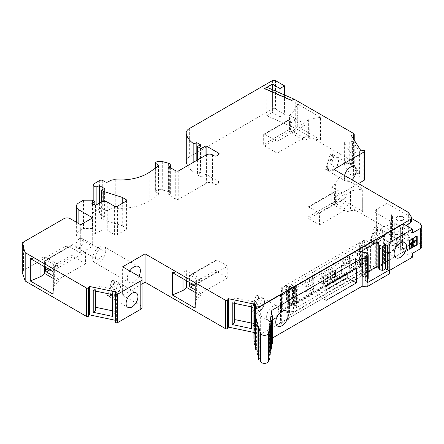 <?xml version="1.0" encoding="UTF-8"?>
<svg xmlns="http://www.w3.org/2000/svg" width="444" height="444" viewBox="0 0 444 444"><rect width="100%" height="100%" fill="white"/><g stroke="black" fill="none" stroke-linecap="round" stroke-linejoin="round"><path stroke-width="0.33" stroke-dasharray="2.22 1.67" d="M73.044 256.504A1.288 0.744 -120 0 1 72.133 254.928L72.133 245.288A1.288 0.744 -120 0 1 72.4 244.7A1.288 0.744 -120 0 1 73.044 244.766L85.587 252.003L85.587 263.742L73.044 256.504L49.9 269.869M53.102 275.835L58.874 279.165L55.833 280.919L55.833 269.181L58.874 267.427L46.331 260.184A1.288 0.744 -120 0 0 45.688 260.123A1.288 0.744 -120 0 0 45.421 260.711L45.421 267.282M85.587 263.742L55.833 280.919L55.833 269.181L85.587 252.003M277.112 153.163L277.112 141.425L264.574 134.188A1.288 0.744 -120 0 0 263.93 134.121A1.288 0.744 -120 0 0 263.664 134.71L263.664 144.35A1.288 0.744 -120 0 0 264.574 145.926L277.112 153.163L306.86 135.992L306.86 124.253L303.818 126.002L291.286 118.764A1.288 0.744 60 0 0 290.642 118.703A1.288 0.744 60 0 0 290.37 119.292L290.37 128.927A1.288 0.744 60 0 0 291.286 130.503L303.818 137.74L306.86 135.992M306.854 135.986L306.854 124.248M277.112 141.425L306.86 124.253M217.066 271.661A1.288 0.744 -120 0 1 216.156 270.085L216.156 260.445A1.288 0.744 -120 0 1 216.422 259.857A1.288 0.744 -120 0 1 217.066 259.923L227.789 266.111L227.789 277.85L217.066 271.661L193.923 285.026M198.041 283.283L198.041 295.027L198.041 283.283L227.789 266.111M197.891 283.194L200.927 281.446L190.359 275.341A1.288 0.744 -120 0 0 189.716 275.28A1.288 0.744 -120 0 0 189.449 275.868L189.449 282.44M195.166 289.86L200.927 293.184L197.891 294.938M227.789 277.85L198.041 295.027M308.735 218.737L319.452 224.93L319.452 213.187L308.735 206.998A1.288 0.744 -120 0 0 308.092 206.932A1.288 0.744 -120 0 0 307.825 207.526L307.825 217.16A1.288 0.744 -120 0 0 308.735 218.737L335.448 203.319L346.165 209.507L346.015 197.68L346.015 211.96L331.746 203.724L335.392 202.531L335.392 183.888L339.926 175.852L362.715 189.005L351.97 190.759L350.566 191.37L346.015 195.138L346.015 197.68L335.448 191.575A1.288 0.744 -120 0 0 334.804 191.514A1.288 0.744 -120 0 0 334.537 192.102L334.537 201.743A1.288 0.744 -120 0 0 335.448 203.319M319.452 224.93L346.165 209.507M319.452 213.187L346.165 197.763M79.52 238.839A5.278 3.047 120 0 0 76.074 243.49A5.278 3.047 120 0 0 76.884 247.719A5.278 3.047 120 0 0 82.162 244.672A5.278 3.047 120 0 0 82.162 238.578A5.278 3.047 120 0 0 79.52 238.839M99.251 250.227A5.278 3.047 120 0 0 95.804 254.878A5.278 3.047 120 0 0 96.614 259.107A5.278 3.047 120 0 0 101.892 256.06A5.278 3.047 120 0 0 101.892 249.966A5.278 3.047 120 0 0 99.251 250.227M99.245 247.008A9.23 5.328 120 0 0 93.212 255.139A9.23 5.328 120 0 0 94.628 262.537A9.23 5.328 120 0 0 103.857 257.209A9.23 5.328 120 0 0 103.857 246.553A9.23 5.328 120 0 0 99.245 247.008M129.792 270.957A9.23 5.328 120 0 0 129.232 282.512A9.23 5.328 120 0 0 138.961 276.246M58.874 279.165L58.874 281.707L54.312 285.475L53.685 286.541L53.102 294.15M44.605 266.811L44.605 256.649L58.874 264.885L54.312 266.378L53.685 266.933L53.102 271.717M58.874 264.885L58.874 267.427M53.102 278.377L58.874 281.707M112.548 294.644L112.61 292.546L115.434 291.064A1.504 0.866 0 0 0 115.928 290.42A1.504 0.866 0 0 0 114.941 289.605L96.992 285.836A1.504 0.866 0 0 0 94.972 286.652A1.504 0.866 0 0 0 94.988 286.769L95.504 291.059M95.504 288.95L93.218 290.581M95.504 310.678L94.988 308.497A1.504 0.866 180 0 1 94.972 308.38A1.504 0.866 180 0 1 95.504 307.72M112.548 310.833L114.941 311.338A1.504 0.866 180 0 1 115.928 312.154A1.504 0.866 180 0 1 115.434 312.792L112.61 314.274L112.548 316.372M112.61 292.546L112.61 314.274M195.166 285.742L195.749 280.952L196.37 280.397L200.927 278.904L200.927 281.446M200.927 278.904L186.658 270.668L186.658 280.83M195.166 292.402L200.927 295.726L196.37 299.489L195.749 300.555L195.166 308.169M200.927 293.184L200.927 295.726M251.565 306.909L251.631 304.812L254.456 303.33A1.504 0.866 0 0 0 254.945 302.686A1.504 0.866 0 0 0 253.957 301.876L236.008 298.102A1.504 0.866 0 0 0 233.994 298.917A1.504 0.866 0 0 0 234.005 299.034L234.521 303.33M234.521 301.215L232.234 302.847M234.521 322.949L234.005 320.762A1.504 0.866 0 0 1 233.994 320.646A1.504 0.866 0 0 1 234.521 319.985M251.565 323.099L253.957 323.604A1.504 0.866 0 0 1 254.945 324.42A1.504 0.866 0 0 1 254.456 325.064L251.631 326.545L251.565 328.638M251.631 304.812L251.631 326.545M355.988 152.037L355.988 173.765L353.418 175.397A1.504 0.866 0 0 1 350.893 175.108L344.361 164.746A1.504 0.866 0 0 1 344.272 164.452A1.504 0.866 0 0 1 345.976 163.592L349.761 163.886L352.58 162.565L352.58 140.837L349.761 142.158L345.976 141.858A1.504 0.866 0 0 0 344.272 142.718A1.504 0.866 0 0 0 344.361 143.018L350.893 153.38A1.504 0.866 0 0 0 353.418 153.668L355.988 152.037L359.618 151.998L359.618 173.726L355.988 173.765M349.761 142.158L349.761 163.886M400.943 249.461L400.943 227.772L400.344 226.895L400.344 248.585L400.938 249.467L400.344 250.338L400.344 228.649L400.943 227.789M400.344 226.856L394.278 223.349L400.344 226.856L400.976 227.744L400.344 228.61L405.955 225.369M400.344 248.585L394.278 245.082A2.148 1.238 180 0 1 391.935 245.349A2.148 1.238 180 0 1 390.609 244.206A2.148 1.238 180 0 1 391.242 243.329L376.368 234.743A4.29 2.481 180 0 1 375.108 232.989A4.29 2.481 180 0 1 376.368 231.235L386.99 225.102L407.747 237.09A4.29 2.481 180 0 1 408.746 237.995L411.277 242.002A4.29 2.481 180 0 1 411.533 242.851A4.29 2.481 180 0 1 410.278 244.605L400.344 250.338M394.278 223.393L394.278 245.082M407.747 212.027L407.747 215.357L386.99 203.374L376.368 209.507A4.29 2.481 180 0 0 375.108 211.261A4.29 2.481 180 0 0 376.368 213.009L391.242 221.6L391.242 243.329L391.242 221.6A2.148 1.238 180 0 0 390.97 221.789L390.97 232.656L390.637 233.344L393.939 234.371L393.939 223.51A2.148 1.238 180 0 1 391.741 223.565A2.148 1.238 180 0 1 390.609 222.477A2.148 1.238 180 0 1 390.964 221.789M386.99 203.374L386.99 225.102M335.392 202.531L339.926 198.279L362.715 211.438L351.97 210.362L346.015 211.96M356.321 259.635A1.071 0.622 120 0 0 355.622 260.578A1.071 0.622 120 0 0 355.788 261.438A1.071 0.622 120 0 0 356.859 260.817A1.071 0.622 120 0 0 356.859 259.579A1.071 0.622 120 0 0 356.321 259.635M356.321 250.871A1.071 0.622 120 0 0 355.622 251.815A1.071 0.622 120 0 0 355.788 252.675A1.071 0.622 120 0 0 356.859 252.059A1.071 0.622 120 0 0 356.859 250.816A1.071 0.622 120 0 0 356.321 250.871M291.997 296.77A1.071 0.622 120 0 0 291.292 297.719A1.071 0.622 120 0 0 291.458 298.579A1.071 0.622 120 0 0 292.529 297.957A1.071 0.622 120 0 0 292.529 296.72A1.071 0.622 120 0 0 291.997 296.77M291.997 288.012A1.071 0.622 120 0 0 291.292 288.955A1.071 0.622 120 0 0 291.458 289.815A1.071 0.622 120 0 0 292.529 289.194A1.071 0.622 120 0 0 292.529 287.956A1.071 0.622 120 0 0 291.997 288.012M286.463 297.635A1.715 0.993 120 0 0 288.073 296.414A1.715 0.993 120 0 0 287.99 294.588A1.715 0.993 120 0 0 286.447 295.316L287.185 296.786L288.378 297.48L290.948 296.298C291.541 297.536 291.086 298.551 289.582 299.339L286.463 297.635L286.491 301.176L288.65 299.928L288.65 303.785L289.56 303.258L292.446 304.778L292.529 287.856L294.139 286.985A770.973 445.121 -60 0 1 294.183 288.933L294.588 288.755A7916.398 4570.558 -60 0 1 294.611 290.554L294.627 291.636A9300.751 5369.819 -60 0 1 294.644 293.434A3.003 1.737 120 0 0 297.047 290.92A3.003 1.737 120 0 0 296.714 288.139A3.003 1.737 120 0 0 294.588 288.755M362.409 264.535L362.704 244.91L360.578 246.137L360.561 248.523L361.827 247.552L361.827 264.374L361.521 264.902L358.758 263.309L359.518 262.865L362.409 264.535L360.434 265.673A1.499 0.866 0 0 0 359.995 266.283A1.499 0.866 0 0 0 360.434 266.899L295.782 304.223A1.499 0.866 0 0 0 293.662 304.223L291.536 305.45L288.65 303.785M361.827 247.846L361.649 264.829L292.324 304.856L292.019 304.678L292.019 287.856L292.529 287.856M288.65 299.928L291.564 301.615L289.566 302.769L289.582 299.339M291.536 305.45L291.564 301.615M289.593 296.797L289.632 287.096L288.334 287.096L286.363 285.475L282.689 287.601L282.689 309.329L362.704 263.131L370.596 267.688L293.506 312.193L293.506 290.465L296.542 288.717L294.111 287.312L296.237 286.086A1.288 0.744 0 0 0 296.614 285.559A1.288 0.744 0 0 0 296.237 285.037L295.632 284.687A1.288 0.744 0 0 0 293.811 284.687L289.632 287.096M294.744 302.17A3.003 1.737 120 0 0 297.075 299.617A3.003 1.737 120 0 0 296.714 296.903A3.003 1.737 120 0 0 294.688 297.43A12385.086 7150.565 -60 0 1 294.711 299.139L294.744 302.17L294.405 302.131A4506.656 2601.929 -60 0 1 294.422 303.641L292.446 304.778M325.979 286.086L295.776 303.53L295.782 304.223M291.458 298.579L294.722 300.455A1.071 0.622 -60 0 0 295.771 299.778A1.071 0.622 -60 0 0 295.748 298.573A1.071 0.622 -60 0 0 295.216 298.629A1.071 0.622 -60 0 0 294.711 299.139M294.688 297.43L294.333 297.53A2308.128 1332.605 -60 0 0 294.267 293.39L294.644 293.434M360.434 266.899L360.439 266.195L347.147 273.865M360.561 248.523L294.139 286.985M360.162 250.899A7916.398 4570.558 120 0 0 360.139 252.725L360.128 253.818A9300.751 5369.819 120 0 0 360.106 255.639A3.003 1.737 -60 0 1 358.036 256.205A3.003 1.737 -60 0 1 357.72 253.391A3.003 1.737 -60 0 1 360.162 250.899L360.267 250.777A770.973 445.127 -60 0 1 360.312 248.779M360.578 246.137A1.288 0.744 0 0 0 360.201 246.659L360.012 264.485A3.003 1.737 -60 0 1 358.036 264.968A3.003 1.737 -60 0 1 357.692 262.221A3.003 1.737 -60 0 1 360.062 259.685L360.117 259.551A2308.128 1332.605 -60 0 1 360.184 255.333L360.106 255.639M360.062 259.685A12385.086 7150.565 120 0 0 360.045 261.422L360.029 262.754A1.071 0.622 -60 0 1 359.002 263.298A1.071 0.622 -60 0 1 358.841 262.437A1.071 0.622 -60 0 1 359.54 261.488A1.071 0.622 -60 0 1 360.045 261.422M360.117 259.551A3.003 1.737 120 0 0 357.598 261.993A3.003 1.737 120 0 0 357.886 264.879A3.003 1.737 120 0 0 360.045 264.23L360.045 264.23A4506.656 2601.929 -60 0 0 360.029 265.767L360.434 265.673M360.201 246.659A1.288 0.744 0 0 0 360.578 247.186L361.188 247.536A1.288 0.744 0 0 0 363.009 247.536L365.135 246.309L367.56 247.713L370.596 245.959L370.596 267.688M361.649 264.829L360.434 265.529M359.518 262.865L359.668 243.157L362.704 244.91M293.506 312.193L291.991 311.322L285.919 311.322L282.689 309.329M360.578 247.186L360.439 266.195L361.044 266.544A1.487 0.86 0 0 0 363.153 266.544L365.273 265.318L367.56 266.639L367.56 247.713M362.704 263.131L362.704 241.403L370.596 245.959M362.704 241.403L359.668 243.157M289.566 302.769L288.406 302.769L286.491 301.176M288.378 297.48L288.334 287.096M291.991 311.322L291.991 289.593L285.919 289.593L282.689 287.601M291.991 289.593L293.506 290.465M367.56 266.639L296.686 307.559L294.4 306.238L296.381 305.095A1.487 0.86 0 0 0 296.82 304.479A1.487 0.86 0 0 0 296.381 303.879L295.776 303.53L295.632 284.687M376.362 239.477L376.362 267.516L287.74 318.681L287.74 291.691M296.686 307.559L296.542 288.717M325.979 289.849L316.955 295.06L316.955 280.525L347.147 263.092L347.147 273.515M285.919 311.322L285.919 289.593M282.884 309.568L282.884 287.84M286.363 285.475L286.447 295.316M287.185 296.786L287.09 286.38M365.273 265.318L365.135 246.309M288.406 302.769L288.384 298.679M287.235 302.092L287.196 297.991M294.4 306.238L294.111 287.312M316.955 295.06L325.979 300.455M347.147 263.092L356.332 268.215M316.955 280.525L325.979 285.736M287.74 318.681L288.65 319.203L288.65 291.17M377.272 240.004L377.272 268.037L376.362 267.516M377.272 268.037L384.554 263.836L384.554 235.797M403.374 223.881L403.374 227.739L401.859 228.616L401.859 248.94L403.374 248.063L403.374 251.915L383.644 263.309L384.554 263.836M403.374 251.915L412.482 257.176M389.788 273.276A1.288 0.744 0 0 0 389.743 273.088L388.722 270.89L389.788 270.274M272.277 343.784A1.288 0.744 0 0 0 271.978 343.301L271.145 342.735L271.806 338.389L272.277 338.117M271.528 348.718A1.288 0.744 0 0 0 271.228 348.24L270.402 347.669L270.879 344.522A1.288 0.744 0 0 0 271.528 344.455M270.779 353.657A1.288 0.744 0 0 0 270.479 353.18L269.652 352.608L270.13 349.461A1.288 0.744 0 0 0 270.779 349.395M269.958 359.085A1.288 0.744 0 0 0 269.658 358.608L268.831 358.042L269.38 354.395A1.288 0.744 0 0 0 269.958 354.351M258.697 355.089L259.762 358.574A1.288 0.744 0 0 0 258.697 359.307M257.054 349.789A1.288 0.744 0 0 0 257.076 349.789L258.119 353.208A1.288 0.744 0 0 0 257.054 353.935M255.589 320.884L255.589 344.91A1.288 0.744 0 0 0 255.589 344.91L256.626 348.324A1.288 0.744 0 0 0 255.566 349.056M254.073 339.96L255.139 343.445A1.288 0.744 0 0 0 254.073 344.178M281.368 295.371L281.368 323.41L280.458 322.882L255.178 337.479A4.29 2.475 0 0 0 253.918 339.233M281.368 323.41L288.65 319.203M271.806 315.151L271.806 338.389M383.644 263.309L383.644 236.325M385.009 248.501A8.797 5.078 120 0 0 386.835 252.531A8.797 5.078 120 0 0 395.632 247.447A8.797 5.078 120 0 0 395.632 237.29A8.797 5.078 120 0 0 388.855 239.643A8.797 5.078 120 0 0 385.009 248.501M403.374 248.063L412.482 253.319M388.722 242.851L388.722 270.89M271.145 314.696L271.145 342.735M270.879 319.963L270.879 344.522M270.402 319.636L270.402 347.669M270.13 324.903L270.13 349.461M269.652 324.57L269.652 352.608M269.38 330.38L269.38 354.395M268.831 330.003L268.831 358.042M259.762 330.536L259.762 358.574M258.119 325.169L258.119 353.208M257.076 325.768L257.076 349.789M256.626 320.285L256.626 348.324M255.139 315.406L255.139 343.445M266.644 316.838A8.797 5.078 120 0 0 268.47 320.868A8.797 5.078 120 0 0 277.267 315.789A8.797 5.078 120 0 0 277.267 305.627A8.797 5.078 120 0 0 270.485 307.986A8.797 5.078 120 0 0 266.644 316.838M280.458 294.849L280.458 322.882M367.232 257.531L367.232 281.712A1.288 0.744 180 0 1 367.588 282.223M367.588 279.237L365.284 280.564L367.232 281.712M365.284 280.564L365.284 256.382M403.374 227.739L412.476 232.995M397.158 220.463A4.079 2.353 0 0 0 401.604 220.973A4.079 2.353 0 0 0 404.123 218.798A4.079 2.353 0 0 0 400.044 216.439A4.079 2.353 0 0 0 395.965 218.798A4.079 2.353 0 0 0 397.158 220.463M411.533 218.431L407.925 216.345A2.575 1.487 0 0 0 408.68 215.296A2.575 1.487 0 0 0 406.909 213.886A2.575 1.487 0 0 0 404.029 214.413A8.586 4.956 0 0 0 396.037 214.413A2.575 1.487 0 0 0 393.162 213.886A2.575 1.487 0 0 0 391.392 215.296A2.575 1.487 0 0 0 392.441 216.494A8.586 4.956 0 0 0 391.453 218.798A8.586 4.956 0 0 0 393.967 222.305L401.859 226.862L401.859 247.186A2.148 1.238 0 0 1 402.486 248.063A2.148 1.238 0 0 1 401.859 248.94M401.859 228.616A2.148 1.238 0 0 0 402.486 227.739A2.148 1.238 0 0 0 401.859 226.862M397.158 240.787A4.079 2.353 0 0 0 401.604 241.297A4.079 2.353 0 0 0 404.123 239.122A4.079 2.353 0 0 0 400.044 236.769A4.079 2.353 0 0 0 395.965 239.122A4.079 2.353 0 0 0 397.158 240.787M421.8 246.914A4.29 2.475 0 0 0 421.539 246.065L420.024 243.656L407.925 236.674A2.575 1.487 0 0 0 408.68 235.62A2.575 1.487 0 0 0 406.909 234.21A2.575 1.487 0 0 0 404.029 234.743A8.586 4.956 0 0 0 396.037 234.743A2.575 1.487 0 0 0 393.162 234.21A2.575 1.487 0 0 0 391.392 235.62A2.575 1.487 0 0 0 392.441 236.819A8.586 4.956 0 0 0 391.453 239.127A8.586 4.956 0 0 0 393.967 242.629L401.859 247.186M416.727 236.325L416.727 235.797L417.182 236.058M416.727 235.797L409.14 240.176L409.14 248.94L409.596 248.679M409.14 248.94L409.596 249.201M409.14 240.176L409.596 240.443M368.176 271.539L362.06 275.069A1.288 0.744 0 0 0 361.682 275.596A1.288 0.744 0 0 0 362.593 276.307L366.589 277.012L368.176 278.899M366.589 277.012L366.589 252.83M420.024 223.332L420.024 243.656M407.925 216.345L407.925 236.674M404.029 214.413L404.029 234.743M396.037 214.413L396.037 234.743M392.441 216.494L392.441 236.819M409.901 244.644L412.476 243.157L412.476 243.684M413.847 241.32L413.392 241.58L413.392 238.6M412.476 246.137L413.392 245.61L413.392 242.629L415.967 241.142L415.967 240.093M412.476 243.157L412.937 243.417M413.392 241.58L413.847 241.841M415.967 241.142L416.422 241.403M413.392 242.629L413.847 242.896M413.392 245.61L413.847 245.871M294.611 290.554A1.071 0.622 -60 0 1 295.216 289.865A1.071 0.622 -60 0 1 295.748 289.815A1.071 0.622 -60 0 1 295.748 291.053A1.071 0.622 -60 0 1 294.677 291.675A1.071 0.622 -60 0 1 294.627 291.636M292.274 304.678L289.56 303.258M358.758 263.309L359.063 262.781L361.827 264.524M360.128 253.818A1.071 0.622 -60 0 1 359.002 254.534A1.071 0.622 -60 0 1 358.841 253.674A1.071 0.622 -60 0 1 359.54 252.73A1.071 0.622 -60 0 1 360.078 252.675A1.071 0.622 -60 0 1 360.139 252.725M294.422 303.641L360.029 265.767M328.743 270.507L328.743 280.319A1.715 0.993 60 0 1 329.098 279.537A1.715 0.993 60 0 1 329.959 279.62L333.905 277.345A1.715 0.993 -120 0 0 333.044 277.256A1.715 0.993 -120 0 0 332.689 278.044L332.689 268.232A1.715 0.993 -120 0 0 333.905 270.335L329.959 272.61A1.715 0.993 60 0 1 328.743 270.507L332.689 268.232M321.761 274.542L321.761 284.354A1.715 0.993 60 0 1 322.116 283.566A1.715 0.993 60 0 1 322.977 283.649L326.923 281.374A1.715 0.993 -120 0 0 326.063 281.291A1.715 0.993 -120 0 0 325.707 282.073L325.707 272.261A1.715 0.993 -120 0 0 326.923 274.364L322.977 276.64A1.715 0.993 60 0 1 321.761 274.542L325.707 272.261M304.767 296.403L313.264 291.497A1.715 0.993 0 0 0 312.759 292.196A1.715 0.993 0 0 0 313.264 292.896L313.264 288.345A1.715 0.993 180 0 1 312.759 287.64A1.715 0.993 180 0 1 313.264 286.941L304.767 291.847A1.715 0.993 180 0 1 307.193 291.847L307.193 296.403A1.715 0.993 0 0 0 304.767 296.403L304.767 291.847M341.186 265.645L349.683 260.739A1.715 0.993 0 0 0 349.184 261.438A1.715 0.993 0 0 0 349.683 262.138L349.683 257.581A1.715 0.993 180 0 1 349.184 256.882A1.715 0.993 180 0 1 349.683 256.182L341.186 261.089A1.715 0.993 180 0 1 343.612 261.089L343.612 265.645A1.715 0.993 0 0 0 341.186 265.645L341.186 261.089M341.492 266.306L335.42 269.808L335.42 276.817L341.492 273.315L341.641 266.389L335.42 269.808M349.378 261.749L349.378 268.759L355.45 265.251L355.45 258.242L349.378 261.749L349.378 268.759M294.267 293.39A3.003 1.737 120 0 0 296.831 290.986A3.003 1.737 120 0 0 296.564 288.056A3.003 1.737 120 0 0 294.183 288.933M294.405 302.131A3.003 1.737 120 0 0 296.87 299.656A3.003 1.737 120 0 0 296.564 296.814A3.003 1.737 120 0 0 294.333 297.53M360.267 250.777A3.003 1.737 120 0 0 357.642 253.124A3.003 1.737 120 0 0 357.886 256.121A3.003 1.737 120 0 0 360.184 255.333M313.264 281.762L304.767 286.669A1.715 0.993 180 0 1 307.193 286.669L307.193 282.112A1.715 0.993 0 0 0 304.767 282.112L313.264 277.206A1.715 0.993 0 0 0 312.759 277.911A1.715 0.993 0 0 0 313.264 278.61L313.264 283.167A1.715 0.993 180 0 1 312.759 282.467A1.715 0.993 180 0 1 313.264 281.762L313.264 277.206M292.579 287.773L292.324 287.329L292.019 287.856L289.255 286.263L289.255 303.086M359.063 262.781L359.063 245.959L361.777 247.819M313.869 283.516L307.803 287.018L307.803 282.467L313.869 278.96L313.869 283.516L313.264 283.167M307.803 287.018L307.193 286.669M307.803 282.467L307.193 282.112M313.869 278.96L313.264 278.61M292.324 287.329L361.521 247.38L358.758 245.787L289.56 285.736L292.324 287.329M349.533 268.848L355.605 265.34L355.605 258.33L349.533 261.838M335.57 269.897L335.57 276.906L341.641 273.399L341.641 266.389M350.294 262.487L350.294 257.931L344.222 261.438L344.222 265.995L350.294 262.487L349.683 262.138M344.222 265.995L343.612 265.645M344.222 261.438L343.612 261.089M350.294 257.931L349.683 257.581M313.869 293.251L313.869 288.694L307.803 292.196L307.803 296.753L313.869 293.251L313.264 292.896M307.803 296.753L307.193 296.403M307.803 292.196L307.193 291.847M313.869 288.694L313.264 288.345M323.582 283.999L327.528 281.724L327.528 274.714L323.582 276.995L323.582 283.999L322.977 283.649M323.582 276.995L322.977 276.64M327.528 274.714L326.923 274.364M327.528 281.724L326.923 281.374M330.564 279.97L334.51 277.694L334.51 270.685L330.564 272.96L330.564 279.97L329.959 279.62M330.564 272.96L329.959 272.61M334.51 270.685L333.905 270.335M334.51 277.694L333.905 277.345M359.063 245.959L358.758 245.787M289.56 285.736L289.255 286.263M281.513 287.751L283.944 289.155L288.189 289.155L288.189 312.287L289.449 314.041L288.189 315.789L375.308 265.495C373.282 266.456 371.256 266.456 369.236 265.495L364.679 262.87L364.679 239.738L281.513 287.751L281.513 310.883L364.679 262.87M288.189 315.789L288.189 292.657L289.449 290.925L288.189 289.155L289.449 290.909L288.189 292.657L375.308 242.363L375.308 265.495M283.944 289.155L283.944 312.287L281.513 310.883M288.189 312.287L283.944 312.287M375.308 242.363C373.282 243.323 371.256 243.323 369.236 242.363L364.679 239.738M92.513 200.189L92.513 228.577L94.844 229.92L94.844 205.039M83.461 200.189L83.461 228.577L92.513 228.577M92.691 217.843L92.691 246.237L78.882 238.262A8.619 4.978 180 0 1 76.357 234.743A8.619 4.978 180 0 1 78.882 231.224L83.461 228.577M272.411 89.682L272.411 112.51L266.755 115.773L295.726 128.427L295.726 100.039M266.927 87.285L266.755 115.773M280.003 92.996L280.003 116.889L272.411 112.51M189.338 128.577L189.338 156.965L272.411 109.002A2.148 1.238 180 0 1 275.447 109.002L284.554 114.258L284.554 94.983M189.338 156.965A10.734 6.194 0 0 0 186.197 161.344M187.618 165.668A33.911 19.575 0 0 0 193.839 172.25L196.831 171.04L200.472 173.143L197.436 174.897L201.077 177.001L201.077 157.898M193.839 162.077L193.839 172.25M217.011 155.705L217.011 184.099L218.531 183.222A2.148 1.238 180 0 0 219.158 182.345A2.148 1.238 180 0 0 218.531 181.468L206.843 174.72A1.288 0.744 180 0 0 205.023 174.72L201.077 177.001M197.436 160.001L197.436 174.897M217.011 184.099A2.148 1.238 180 0 1 213.98 184.099L212.46 183.222A4.29 2.481 0 0 0 206.388 183.222L178.766 199.167A2.148 1.238 180 0 1 175.735 199.167L168.753 195.138L168.753 166.75M169.358 167.099L169.358 194.788L168.753 195.138M169.358 194.788A3.435 1.981 0 0 0 170.363 193.384A3.435 1.981 0 0 0 168.381 191.586L162.293 189.949A5.578 3.225 0 0 0 155.988 190.593L155.7 190.754A1.288 0.744 0 0 0 155.322 191.281A1.288 0.744 0 0 0 155.7 191.808L157.909 193.084A2.148 1.238 180 0 1 158.536 193.961A2.148 1.238 180 0 1 158.036 194.755L149.85 200.388A38.634 22.305 180 0 1 115.279 208.169A6.438 3.719 0 0 0 109.896 209.229L108.12 210.251A2.148 1.238 180 0 1 105.084 210.251L102.736 208.891A2.148 1.238 0 0 0 99.7 208.891L93.928 212.221A2.575 1.487 0 0 0 93.179 213.275A2.575 1.487 0 0 0 93.928 214.324L95.033 214.963A1.476 0.855 0 0 0 96.886 215.074L99.545 214.064L104.401 216.866L101.365 218.62L103.191 219.669L122.255 225.774L122.255 203.402M99.545 203.025L99.545 214.064M103.191 201.415L103.191 219.669M125.952 227.905A2.148 1.238 180 0 1 126.584 228.782A2.148 1.238 180 0 1 125.952 229.659L125.952 201.271L125.952 227.905L122.255 225.774M117.444 206.183L117.444 234.571L125.952 229.659M117.444 234.571A2.148 1.238 180 0 1 114.408 234.571L107.276 230.453C105.25 229.493 103.224 229.493 101.204 230.453L95.449 233.777L91.808 231.674L94.844 229.92M40.959 264.707L40.959 257.842L44.605 256.649M30.325 258.563L40.959 257.842M186.658 270.668L183.017 271.861L172.377 272.583M183.017 278.727L183.017 271.861M293.201 130.858L297.735 126.607L320.518 139.76L309.773 138.683L303.818 140.282L289.555 132.051L293.201 130.858L293.201 112.21L297.735 104.179L297.735 115.39L293.201 121.534L289.555 123.637L289.555 132.051M320.518 139.76L320.518 117.327L309.784 119.075L308.369 119.691L303.818 123.46L303.818 126.002M346.015 195.138L331.746 186.902L335.392 183.888M331.746 186.902L331.746 203.724M339.926 198.279L339.926 175.852M142.086 283.96L122.616 295.199L122.616 266.811M91.808 203.285L91.808 231.674M22.2 272.189A4.29 2.481 180 0 1 23.46 270.435L64.03 247.008A4.29 2.481 180 0 1 70.102 247.008L80.725 253.141L92.691 246.237M80.725 253.141L80.725 224.753M266.755 87.207L264.519 88.672M280.003 116.889L284.554 114.258M196.831 160.351L196.831 171.04M200.472 144.755L200.472 173.143M104.401 188.478L104.401 216.866M101.365 201.976L101.365 218.62M95.449 205.389L95.449 233.777M295.726 128.427L353.857 161.988A1.288 0.744 180 0 1 354.234 162.515A1.288 0.744 180 0 1 353.385 163.214L351.182 163.675L361.016 179.282L363.225 178.815A1.288 0.744 180 0 1 364.951 179.515M358.458 183.572L333.871 197.763L407.747 240.415A4.29 2.481 180 0 1 408.746 241.325L411.277 245.332A4.29 2.481 180 0 1 411.533 246.181A4.29 2.481 180 0 1 410.278 247.935L260.312 334.515A4.29 2.481 180 0 1 255.805 335.092L255.378 335.004A1.288 0.744 180 0 1 254.534 334.304A1.288 0.744 180 0 1 254.612 334.049L255.411 332.778L253.918 332.462M122.616 295.199L140.826 305.716A4.29 2.481 180 0 1 142.086 307.47M115.512 322.039A1.288 0.744 180 0 1 115.59 321.783L116.395 320.513L115.512 320.324M351.182 163.675L351.182 135.287M361.016 179.282L361.016 150.888M255.411 332.778L255.411 304.39M116.395 320.513L116.395 292.119M362.698 211.438L362.715 189.005M362.698 200.222L362.715 211.438M333.871 197.763L333.871 169.375M397.158 219.935A4.079 2.353 180 0 1 395.965 218.27A4.079 2.353 180 0 1 400.044 215.912A4.079 2.353 180 0 1 404.123 218.27A4.079 2.353 180 0 1 401.604 220.446A4.079 2.353 180 0 1 397.158 219.935M394.278 223.349A2.148 1.238 180 0 1 393.939 223.51M407.747 215.357A4.29 2.481 180 0 1 408.746 216.261L411.277 220.274A4.29 2.481 180 0 1 411.533 221.123M397.158 241.664A4.079 2.353 180 0 1 395.965 239.999A4.079 2.353 180 0 1 400.044 237.645A4.079 2.353 180 0 1 404.123 239.999A4.079 2.353 180 0 1 401.604 242.174A4.079 2.353 180 0 1 397.158 241.664M396.853 241.486A8.369 4.834 120 0 0 395.121 237.657A8.369 4.834 120 0 0 386.752 242.491A8.369 4.834 120 0 0 386.752 252.153A8.369 4.834 120 0 0 393.201 249.911A8.369 4.834 120 0 0 396.853 241.486M278.477 309.834A8.369 4.834 120 0 0 276.745 305.999A8.369 4.834 120 0 0 268.376 310.833A8.369 4.834 120 0 0 268.376 320.501A8.369 4.834 120 0 0 274.825 318.259A8.369 4.834 120 0 0 278.477 309.834M309.784 128.882L309.773 138.683M289.555 123.637L289.555 115.224L293.201 112.21M320.518 117.327L297.735 104.179M289.555 115.224L303.818 123.46M297.735 126.607L297.735 115.39M352.58 140.837L359.618 151.998M359.618 173.726L352.58 162.565M344.566 175.547A8.369 4.834 120 0 0 346.076 181.357A8.369 4.834 120 0 0 351.864 179.764M380.658 229.387A8.369 4.834 -60 0 1 381.23 229.637A8.369 4.834 -60 0 1 382.961 233.466A8.369 4.834 -60 0 1 376.229 244.122L376.434 243.767A7.942 4.584 120 0 0 382.306 236.452A7.942 4.584 120 0 0 380.619 229.837L380.658 229.387L377.095 227.328L372.666 242.069A8.369 4.834 -60 0 1 369.869 242.33L373.432 244.383A8.369 4.834 -60 0 1 372.86 244.133A8.369 4.834 -60 0 1 371.745 236.902A8.369 4.834 -60 0 1 377.861 229.642L373.432 244.383M377.861 229.642L374.298 227.589A8.369 4.834 -60 0 1 377.095 227.328M372.666 242.069L376.229 244.122M262.282 297.73A8.369 4.834 -60 0 1 262.854 297.98A8.369 4.834 -60 0 1 264.585 301.815A8.369 4.834 -60 0 1 257.853 312.471L258.053 312.11A7.942 4.584 120 0 0 263.925 304.795A7.942 4.584 120 0 0 262.243 298.185L262.282 297.73L258.719 295.676L254.29 310.411A8.369 4.834 -60 0 1 251.493 310.672L255.056 312.731A8.369 4.834 -60 0 1 254.484 312.476A8.369 4.834 -60 0 1 253.369 305.244A8.369 4.834 -60 0 1 259.485 297.991L255.056 312.731M259.485 297.991L255.922 295.932A8.369 4.834 -60 0 1 258.719 295.676M254.29 310.411L257.853 312.471M328.488 169.258L332.051 171.312L336.757 166.977L338.783 160.645L337.063 156.821L332.922 154.512L328.488 169.258A8.369 4.834 -60 0 1 325.696 169.508L346.076 181.357M328.693 171.317L327.578 164.097L333.683 156.832L330.12 154.778A8.369 4.834 -60 0 1 332.922 154.512M110.134 295.304L113.708 297.363L117.133 294.761L120.446 286.591L118.753 282.778L114.591 280.486L110.134 295.304A8.369 4.834 -60 0 1 107.365 295.476L110.961 297.558C106.349 296.414 109.735 285.054 115.312 282.878L111.094 297.286L110.495 297.341L127.839 307.353M115.312 282.878L111.766 280.83A8.369 4.834 -60 0 1 114.591 280.486M380.619 229.837L376.434 243.767M374.298 227.589L369.869 242.33M262.243 298.185L258.053 312.11M255.922 295.932L251.493 310.672M332.051 171.312L332.256 170.957A7.942 4.584 120 0 0 338.123 163.642A7.942 4.584 120 0 0 336.441 157.032L336.48 156.566M336.441 157.032L332.256 170.957M330.12 154.778L325.696 169.508M333.683 156.832L329.259 171.567M113.708 297.363L113.892 297.025A7.942 4.584 120 0 0 119.763 289.716A7.942 4.584 120 0 0 118.076 283.1L118.093 282.506M118.076 283.1L113.892 297.025M111.766 280.83L107.365 295.476M303.818 137.74L303.818 140.282M73.044 244.766L46.331 260.184M72.133 245.288L45.421 260.711M72.133 254.928L48.08 268.814M264.574 145.926L291.286 130.503M263.664 144.35L290.37 128.927M263.664 134.71L290.37 119.292M264.574 134.188L291.286 118.764M217.066 259.923L190.359 275.341M216.156 260.445L189.449 275.868M216.156 270.085L192.102 283.971M307.825 217.16L334.537 201.743M307.825 207.526L334.537 192.102M308.735 206.998L335.448 191.575M54.312 266.378L54.312 285.475M94.988 286.769L94.988 308.497M96.992 285.836L96.992 291.375M114.941 289.605L114.941 311.338M115.434 291.064L115.434 312.792M196.37 280.397L196.37 299.489M234.005 299.034L234.005 320.762M236.008 298.102L236.008 303.641M253.957 301.876L253.957 323.604M254.456 303.33L254.456 325.064M353.418 153.668L353.418 175.397M350.893 153.38L350.893 175.108M344.361 143.018L344.361 164.746M345.976 141.858L345.976 163.592M376.368 213.009L376.368 234.743M376.368 209.507L376.368 231.235M350.566 191.37L350.566 210.467M293.811 284.687L293.789 287.074M361.188 247.536L361.044 266.544M296.237 285.037L296.381 303.879M363.009 247.536L363.153 266.544M296.237 286.086L296.381 305.095M389.743 245.049L389.743 273.088M271.978 315.268L271.978 343.301M271.228 320.202L271.228 348.24M270.479 325.141L270.479 353.18M269.658 330.575L269.658 358.608M255.178 309.446L255.178 337.479M365.606 256.571L365.606 280.752M421.539 225.741L421.539 246.065M362.593 276.307L362.593 252.125M362.06 275.069L362.06 251.942M393.967 222.305L393.967 242.629M328.743 280.319L332.689 278.044M321.761 284.354L325.707 282.073M313.264 291.497L313.264 286.941M349.683 260.739L349.683 256.182M304.767 286.669L304.767 282.112M369.236 242.363L369.236 265.495M78.882 202.83L78.882 231.224M78.882 223.687L78.882 238.262M275.447 80.614L275.447 109.002M272.411 80.614L272.411 109.002M218.531 181.468L218.531 183.222M205.023 155.622L205.023 174.72M206.843 154.601L206.843 174.72M213.98 155.705L213.98 184.099M212.46 154.828L212.46 183.222M206.388 154.828L206.388 183.222M178.766 170.779L178.766 199.167M175.735 170.779L175.735 199.167M168.381 163.198L168.381 191.586M162.293 161.561L162.293 189.949M155.988 162.199L155.988 190.593M155.7 162.365L155.7 190.754M155.7 167.971L155.7 191.808M157.909 166.456L157.909 193.084M158.036 166.367L158.036 194.755M149.85 172L149.85 200.388M115.279 179.781L115.279 208.169M109.896 180.836L109.896 209.229M108.12 181.862L108.12 210.251M105.084 181.862L105.084 210.251M102.736 180.503L102.736 208.891M99.7 180.503L99.7 208.891M93.928 183.833L93.928 212.221M93.928 201.004L93.928 214.324M95.033 205.145L95.033 214.963M96.886 204.562L96.886 215.074M114.408 206.183L114.408 234.571M107.276 202.064L107.276 230.453M101.204 202.064L101.204 230.453M53.685 286.541L53.685 266.933M195.749 300.555L195.749 280.952M308.369 119.691L308.369 138.789M351.97 210.362L351.97 190.759M23.46 270.435L23.46 242.047M64.03 247.008L64.03 218.62M70.102 247.008L70.102 218.62M353.857 161.988L353.857 133.6M353.385 163.214L353.385 138.783M363.225 178.815L363.225 150.427M260.312 334.515L260.312 306.477M255.805 335.092L255.805 309.079M255.378 335.004L255.378 309.324M254.612 334.049L254.612 305.661M140.826 305.716L140.826 277.328M115.59 321.783L115.59 293.395M407.747 240.415L407.747 237.09M410.278 247.935L410.278 244.605M411.277 245.332L411.277 242.002M408.746 241.325L408.746 237.995M408.746 212.931L408.746 216.261M411.277 216.944L411.277 220.274M377.822 230.097A7.942 4.584 120 0 0 371.95 237.412A7.942 4.584 120 0 0 373.632 244.028M259.44 298.44A7.942 4.584 120 0 0 253.568 305.755A7.942 4.584 120 0 0 255.256 312.371M333.638 157.287A7.942 4.584 120 0 0 327.772 164.602A7.942 4.584 120 0 0 329.454 171.218M115.279 283.361A7.942 4.584 120 0 0 109.407 290.676A7.942 4.584 120 0 0 111.094 297.286M72.4 244.7L45.688 260.123M263.93 134.121L290.642 118.703M216.422 259.857L189.716 275.28M308.092 206.932L334.804 191.514M76.884 247.719L96.614 259.107M82.162 238.578L101.892 249.966M94.628 262.537L129.232 282.512M103.857 246.553L138.461 266.528M94.972 286.652L94.972 308.38M115.928 290.42L115.928 312.154M233.994 298.917L233.994 320.646M254.945 302.686L254.945 324.42M344.272 142.718L344.272 164.452M375.108 211.261L375.108 232.989M286.796 297.869L288.85 299.051M287.99 294.588L290.942 296.298M360.012 264.463L359.995 266.283M296.614 285.559L296.82 304.479M286.374 310.883L277.267 305.627M277.572 326.124L268.47 320.868M404.739 242.546L395.632 237.29M395.937 257.786L386.835 252.531M402.486 227.739L402.486 248.063M361.682 275.596L361.682 251.415M408.68 215.296L408.68 235.62M391.392 215.296L391.392 235.62M391.453 218.798L391.453 239.127M291.458 289.815L294.677 291.675M292.529 287.956L295.748 289.815M292.529 296.72L295.748 298.573M355.788 252.675L359.002 254.534M356.859 250.816L360.078 252.675M355.788 261.438L359.002 263.298M356.859 259.579L360.045 261.416M312.759 282.467L312.759 277.911M349.184 261.438L349.184 256.882M312.759 292.196L312.759 287.64M322.116 283.566L326.063 281.291M329.098 279.537L333.044 277.256M289.449 290.909L289.449 314.041M76.357 222.228L76.357 234.743M219.158 153.957L219.158 182.345M170.363 167.677L170.363 193.384M155.322 168.232L155.322 191.281M158.536 165.568L158.536 193.961M93.179 200.571L93.179 213.275M126.584 200.394L126.584 228.782M354.234 162.515L354.234 140.126M254.534 334.304L254.534 309.918M390.609 244.206L390.609 222.477M411.533 246.181L411.533 242.851M395.965 218.27L395.965 218.798M404.123 218.27L404.123 218.798M372.86 244.133L386.752 252.153M381.23 229.637L395.121 237.657M254.484 312.476L268.376 320.501M262.854 297.98L276.745 305.999M337.057 156.821L354.451 166.861M118.753 282.778L136.208 292.857M117.133 294.761C119.325 292.096 120.435 289.299 120.446 286.363M404.123 239.999L404.123 239.122M395.965 239.999L395.965 239.122"/><path stroke-width="0.67" d="M385.941 269.014L385.614 268.831L385.614 244.65L385.941 244.833L385.941 269.014L387.595 269.952A1.288 0.744 180 0 0 389.41 269.946L367.227 282.756A1.288 0.744 180 0 1 367.049 282.839L367.227 286.613L389.41 273.804A1.288 0.744 0 0 0 389.788 273.276L389.788 245.243A1.288 0.744 0 0 0 389.743 245.049L388.722 242.851L412.476 229.137L403.374 223.881L383.644 235.27L384.554 235.797L377.272 240.004L376.362 239.477L287.74 290.642L288.65 291.17L281.368 295.371L280.458 294.849L255.178 309.446A4.29 2.475 0 0 0 253.918 311.194A4.29 2.475 0 0 0 253.985 311.627L255.139 315.406A1.288 0.744 0 0 0 254.073 316.139A1.288 0.744 0 0 0 255.589 316.872L256.626 320.285A1.288 0.744 0 0 0 255.566 321.018A1.288 0.744 0 0 0 257.076 321.75L258.119 325.169A1.288 0.744 0 0 0 257.054 325.902A1.288 0.744 0 0 0 258.569 326.634L259.762 330.536A1.288 0.744 0 0 0 258.697 331.268A1.288 0.744 0 0 0 260.206 332.001L260.667 333.505A3.874 2.237 0 0 0 264.519 335.353A3.874 2.237 0 0 0 268.304 333.461L268.559 331.79A1.288 0.744 0 0 0 269.958 331.052A1.288 0.744 0 0 0 269.658 330.575L268.831 330.003L269.38 326.362A1.288 0.744 0 0 0 270.779 325.619A1.288 0.744 0 0 0 270.479 325.141L269.652 324.57L270.13 321.423A1.288 0.744 0 0 0 271.528 320.685A1.288 0.744 0 0 0 271.228 320.202L270.402 319.636L270.879 316.483A1.288 0.744 0 0 0 272.277 315.745A1.288 0.744 0 0 0 271.978 315.268L271.145 314.696L271.806 310.356L362.176 258.18L365.984 258.769A1.288 0.744 0 0 0 367.049 258.658L367.049 282.839M45.421 267.282L45.421 270.346A1.288 0.744 -120 0 0 46.331 271.928L53.102 275.835M189.449 282.44L189.449 285.509A1.288 0.744 -120 0 0 190.359 287.085L195.166 289.86M138.961 276.246A9.23 5.328 120 0 0 138.461 266.528A9.23 5.328 120 0 0 133.844 266.988A9.23 5.328 120 0 0 129.792 270.957M30.325 280.997L30.325 258.563L53.102 271.717L53.102 294.15L30.325 280.997L40.959 276.484L44.605 273.471L44.605 266.811M44.605 273.471L53.102 278.377M95.504 291.059L95.504 310.678L93.218 312.31L93.218 290.581L112.548 294.644L112.548 316.372L93.218 312.31M95.504 307.72A1.504 0.866 180 0 1 96.992 307.564L112.548 310.833M186.658 280.83L186.658 287.49L195.166 292.402M234.521 303.33L234.521 322.949L232.234 324.575L251.565 328.638L251.565 306.909L232.234 302.847L232.234 324.575M236.008 303.641L236.008 319.83A1.504 0.866 0 0 0 234.521 319.985M236.008 319.83L251.565 323.099M347.147 273.865L325.979 286.086M287.74 291.691L287.74 290.642M347.147 273.515L347.147 277.628L325.979 289.849M356.332 282.933L325.979 300.455L325.979 285.736L356.332 268.215L356.332 282.933L347.147 277.628M389.788 270.274L412.482 257.176L412.482 253.319L420.54 248.662A4.29 2.475 0 0 0 421.8 246.914L421.8 226.584A4.29 2.475 0 0 0 421.539 225.741L420.024 223.332L411.533 218.431M272.277 338.117L362.176 286.214L365.984 286.802A1.288 0.744 0 0 0 367.227 286.613M271.528 344.455A1.288 0.744 0 0 0 272.277 343.784L272.277 315.745M270.779 349.395A1.288 0.744 0 0 0 271.528 348.718L271.528 320.685M269.958 354.351A1.288 0.744 0 0 0 270.779 353.657L270.779 325.619M258.697 331.268L258.697 359.307A1.288 0.744 0 0 0 260.206 360.04L260.667 361.538A3.874 2.237 0 0 0 264.519 363.386A3.874 2.237 0 0 0 268.304 361.494L268.559 359.829A1.288 0.744 0 0 0 269.958 359.085L269.958 331.052M257.054 325.902L257.054 353.935A1.288 0.744 0 0 0 258.569 354.667L258.697 355.089M255.566 321.018L255.566 349.056A1.288 0.744 0 0 0 257.054 349.789M254.073 316.139L254.073 344.178A1.288 0.744 0 0 0 255.566 344.91M253.918 311.194L253.918 339.233A4.29 2.475 0 0 0 253.985 339.66L254.073 339.96M367.21 258.569A1.288 0.744 0 0 0 367.588 258.042L367.588 282.223A1.288 0.744 180 0 1 367.21 282.75L367.049 258.658M367.588 258.042A1.288 0.744 0 0 0 367.232 257.531L365.284 256.382L368.176 254.717L366.589 252.83L362.593 252.125A1.288 0.744 0 0 1 361.682 251.415A1.288 0.744 0 0 1 362.06 250.888L376.096 242.785A1.288 0.744 0 0 1 378.238 243.09L379.459 245.399L382.722 246.315L385.614 244.65M385.941 244.833L387.595 245.771A1.288 0.744 0 0 0 389 245.926A1.288 0.744 0 0 0 389.788 245.243M362.176 258.18L362.176 286.214M271.806 310.356L271.806 315.151M281.973 325.685A8.797 5.078 -60 0 1 277.572 326.124A8.797 5.078 -60 0 1 275.752 322.094A8.797 5.078 -60 0 1 279.592 313.242A8.797 5.078 -60 0 1 286.374 310.883A8.797 5.078 -60 0 1 287.723 317.932A8.797 5.078 -60 0 1 281.973 325.685M383.644 236.325L383.644 235.27M412.476 229.137L412.476 232.995L420.54 228.338A4.29 2.475 0 0 0 421.8 226.584M394.117 253.757A8.797 5.078 -60 0 1 397.957 244.905A8.797 5.078 -60 0 1 404.739 242.546A8.797 5.078 -60 0 1 404.739 252.708A8.797 5.078 -60 0 1 395.937 257.786A8.797 5.078 -60 0 1 394.117 253.757M417.182 244.822L417.182 236.058L409.596 240.443L409.596 249.201L417.182 244.822L416.727 244.561L416.727 236.325M270.879 316.483L270.879 319.963M270.13 321.423L270.13 324.903M269.38 326.362L269.38 330.38M268.559 331.79L268.559 359.829M268.304 333.461L268.304 361.494M260.206 332.001L260.206 360.04M258.569 326.634L258.569 354.667M257.076 321.75L257.076 325.768M255.589 316.872L255.589 320.884M367.588 279.237L368.176 278.899L368.176 254.717M385.614 268.831L382.722 270.496L382.722 246.315M409.596 248.679L416.727 244.561M382.722 270.496L379.459 269.58L378.238 267.271A1.288 0.744 0 0 0 376.096 266.966L368.176 271.539M379.459 269.58L379.459 245.399M412.476 243.684L412.476 246.137L412.937 246.398L413.847 245.871L413.847 242.896L416.422 241.403L416.422 240.354L413.847 241.841L413.847 238.861L412.937 239.388L412.937 242.369L410.356 243.856L410.356 244.91L412.937 243.417L412.937 246.398M413.847 238.861L413.392 238.6L412.476 239.127L412.476 242.108L409.901 243.595L409.901 244.644L410.356 244.91M416.422 240.354L415.967 240.093L413.847 241.32M409.901 243.595L410.356 243.856M412.476 242.108L412.937 242.369M412.476 239.127L412.937 239.388M253.918 332.462L228.388 327.1L227.583 328.371A1.288 0.744 180 0 1 225.463 328.643L145.077 282.234L145.077 253.84L122.616 266.811L140.826 277.328A4.29 2.481 180 0 1 142.086 279.076A4.29 2.481 180 0 1 140.826 280.83L117.71 294.178A1.288 0.744 180 0 1 116.306 294.333A1.288 0.744 180 0 1 115.512 293.651A1.288 0.744 180 0 1 115.59 293.395L116.395 292.119L89.372 286.441L88.567 287.718A1.288 0.744 180 0 1 86.447 287.99L25.186 252.619L22.283 244.289A4.29 2.481 180 0 1 22.2 243.8A4.29 2.481 180 0 1 23.46 242.047L64.03 218.62A4.29 2.481 180 0 1 70.102 218.62L80.725 224.753L92.691 217.843L78.882 209.873A8.619 4.978 180 0 1 76.357 206.355A8.619 4.978 180 0 1 78.882 202.83L83.461 200.189L92.513 200.189L94.844 201.532L94.844 205.039M280.003 92.996L280.003 88.5L272.411 84.116L272.411 89.682M272.411 84.116L266.927 87.285M193.839 162.077L193.839 143.862A33.911 19.575 180 0 1 186.275 133.694A10.734 6.194 180 0 1 186.197 132.956A10.734 6.194 180 0 1 189.338 128.577L272.411 80.614A2.148 1.238 180 0 1 275.447 80.614L284.554 85.87L284.554 94.983M186.197 132.956L186.197 161.344A10.734 6.194 0 0 0 186.275 162.082A33.911 19.575 0 0 0 187.618 165.668M99.545 203.025L99.545 185.675L96.886 186.68A1.476 0.855 180 0 1 95.033 186.569L93.928 185.936A2.575 1.487 180 0 1 93.179 184.887A2.575 1.487 180 0 1 93.928 183.833L99.7 180.503A2.148 1.238 180 0 1 102.736 180.503L105.084 181.862A2.148 1.238 0 0 0 108.12 181.862L109.896 180.836A6.438 3.719 180 0 1 115.279 179.781A38.634 22.305 0 0 0 149.85 172L158.036 166.367A2.148 1.238 0 0 0 158.536 165.568A2.148 1.238 0 0 0 157.909 164.691L155.7 163.42A1.288 0.744 180 0 1 155.322 162.893A1.288 0.744 180 0 1 155.7 162.365L155.988 162.199A5.578 3.225 180 0 1 162.293 161.561L168.381 163.198A3.435 1.981 180 0 1 170.363 164.996A3.435 1.981 180 0 1 169.358 166.395L168.753 166.75L175.735 170.779A2.148 1.238 0 0 0 178.766 170.779L206.388 154.828A4.29 2.481 180 0 1 212.46 154.828L213.98 155.705A2.148 1.238 0 0 0 217.011 155.705L218.531 154.828A2.148 1.238 0 0 0 219.158 153.957A2.148 1.238 0 0 0 218.531 153.08L206.843 146.331A1.288 0.744 0 0 0 205.023 146.331L201.077 148.612L201.077 157.898M201.077 148.612L197.436 146.509L197.436 160.001M94.844 201.532L91.808 203.285L95.449 205.389L101.204 202.064C103.23 201.104 105.25 201.104 107.276 202.064L114.408 206.183A2.148 1.238 0 0 0 117.444 206.183L125.952 201.271A2.148 1.238 0 0 0 126.584 200.394A2.148 1.238 0 0 0 125.952 199.517L122.255 197.386L122.255 203.402M122.255 197.386L103.191 191.281L103.191 201.415M40.959 276.484L40.959 264.707M172.377 295.016L172.377 272.583L195.166 285.742L195.166 308.169L172.377 295.016L183.017 290.504L186.658 287.49M183.017 290.504L183.017 278.727M145.077 282.234L142.086 283.96M293.884 99.234L291.653 100.522L264.519 88.672L266.755 87.207L293.884 99.056L353.857 133.6A1.288 0.744 180 0 1 354.234 134.121A1.288 0.744 180 0 1 353.385 134.821L351.182 135.287L361.016 150.888L363.225 150.427A1.288 0.744 180 0 1 364.951 151.127A1.288 0.744 180 0 1 364.568 151.654L333.871 169.375L407.747 212.027A4.29 2.481 180 0 1 408.746 212.931L411.277 216.944A4.29 2.481 180 0 1 411.533 217.793A4.29 2.481 180 0 1 410.278 219.541L260.312 306.127A4.29 2.481 180 0 1 255.805 306.704L255.378 306.615A1.288 0.744 180 0 1 254.534 305.916A1.288 0.744 180 0 1 254.612 305.661L255.411 304.39L228.388 298.707L227.583 299.983A1.288 0.744 180 0 1 225.463 300.255L145.077 253.84M280.003 88.5L284.554 85.87M193.839 143.862L196.831 142.652L196.831 160.351M196.831 142.652L200.472 144.755L197.436 146.509M99.545 185.675L104.401 188.478L101.365 190.232L103.191 191.281M101.365 190.232L101.365 201.976M115.512 320.324L89.372 314.829L88.567 316.106A1.288 0.744 180 0 1 86.447 316.378L25.186 281.008L25.186 252.619M25.186 281.008L22.283 272.677A4.29 2.481 180 0 1 22.2 272.189L22.2 243.8M364.951 151.127L364.951 179.515A1.288 0.744 180 0 1 364.568 180.042L358.458 183.572M142.086 279.076L142.086 307.47A4.29 2.481 180 0 1 140.826 309.218L117.71 322.566A1.288 0.744 180 0 1 116.306 322.727A1.288 0.744 180 0 1 115.512 322.039L115.512 293.651M228.388 327.1L228.388 298.707M89.372 314.829L89.372 286.441M411.533 217.793L411.533 221.123A4.29 2.481 180 0 1 410.278 222.871L405.955 225.369M291.653 100.522L293.884 99.056M264.519 88.5L291.653 100.35M351.864 179.764A8.369 4.834 120 0 0 356.182 170.69A8.369 4.834 120 0 0 354.451 166.861A8.369 4.834 120 0 0 344.566 175.547M137.945 296.692A8.369 4.834 120 0 0 136.208 292.857A8.369 4.834 120 0 0 127.839 297.691A8.369 4.834 120 0 0 127.839 307.353A8.369 4.834 120 0 0 134.288 305.111A8.369 4.834 120 0 0 137.945 296.692M48.08 268.814L45.421 270.346M49.9 269.869L46.331 271.928M192.102 283.971L189.449 285.509M193.923 285.026L190.359 287.085M96.992 291.375L96.992 307.564M420.54 228.338L420.54 248.662M389.41 269.946L389.41 273.804M387.595 269.952L387.595 245.771M365.984 258.769L365.984 286.802M260.667 333.505L260.667 361.538M253.985 311.627L253.985 339.66M362.06 251.942L362.06 250.888M376.096 266.966L376.096 242.785M378.238 267.271L378.238 243.09M78.882 209.873L78.882 223.687M186.275 133.694L186.275 162.082M205.023 146.331L205.023 155.622M206.843 146.331L206.843 154.601M218.531 153.08L218.531 154.828M169.358 166.395L169.358 167.099M155.7 163.42L155.7 167.971M157.909 164.691L157.909 166.456M93.928 185.936L93.928 201.004M95.033 186.569L95.033 205.145M96.886 186.68L96.886 204.562M125.952 199.517L125.952 201.271M22.283 272.677L22.283 244.289M353.385 138.783L353.385 134.821M364.568 180.042L364.568 151.654M260.312 306.477L260.312 306.127M255.805 309.079L255.805 306.704M255.378 309.324L255.378 306.615M227.583 328.371L227.583 299.983M225.463 328.643L225.463 300.255M140.826 309.218L140.826 280.83M117.71 322.566L117.71 294.178M88.567 316.106L88.567 287.718M86.447 316.378L86.447 287.99M410.278 219.541L410.278 222.871M76.357 206.355L76.357 222.228M170.363 164.996L170.363 167.677M155.322 162.893L155.322 168.232M93.179 184.887L93.179 200.571M354.234 140.126L354.234 134.121M254.534 309.918L254.534 305.916"/></g></svg>
